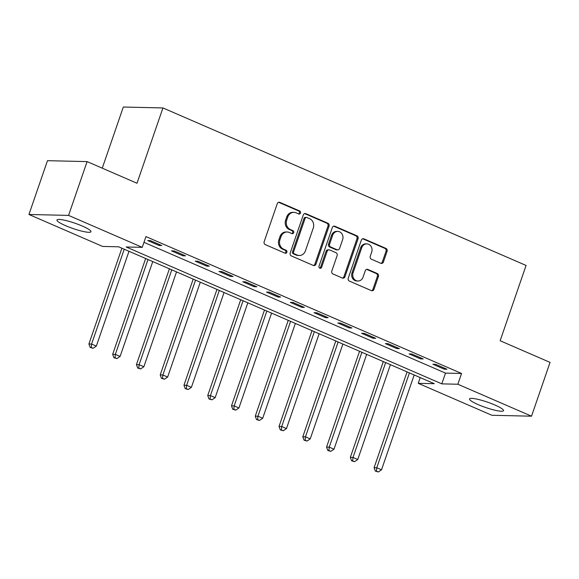 <?xml version="1.0" encoding="UTF-8"?>
<svg xmlns="http://www.w3.org/2000/svg" width="579" height="579" viewBox="0 0 579 579"><rect width="100%" height="100%" fill="white"/><g stroke="black" fill="none" stroke-linecap="round" stroke-linejoin="round"><path stroke-width="0.87" d="M300.472 213.029A1.585 1.404 91.3 0 0 299.676 210.98L279.852 202.382A2.265 2.005 91.3 0 0 277.254 203.685L264.162 241.704A2.265 2.005 91.3 0 0 265.305 244.62L285.136 253.218A1.585 1.404 91.3 0 0 286.149 250.266L283.587 249.151A7.237 6.405 91.3 0 1 279.939 239.8L281.032 236.637A7.237 6.405 91.3 0 1 287.17 231.991A7.237 6.405 91.3 0 1 289.326 232.469L291.896 233.583A1.585 1.404 91.3 0 0 292.916 230.623L290.347 229.508A7.237 6.405 91.3 0 1 286.706 220.165L287.792 216.995A7.237 6.405 91.3 0 1 293.929 212.348A7.237 6.405 91.3 0 1 296.093 212.826L298.663 213.941A1.585 1.404 91.3 0 0 300.472 213.029M298.598 213.912A1.585 1.404 91.3 0 0 298.605 210.959L278.781 202.353A2.265 2.005 91.3 0 0 278.637 202.303M285.071 253.197A1.585 1.404 91.3 0 0 285.078 250.244L282.516 249.129L283.587 249.151M291.83 233.554A1.585 1.404 91.3 0 0 291.845 230.601L289.276 229.487L290.347 229.508M478.167 404.612A17.978 2.83 19 0 1 469.526 398.953A17.978 2.83 19 0 1 494.879 404.996A17.978 2.83 19 0 1 503.52 410.656A17.978 2.83 19 0 1 478.167 404.612M65.601 225.672A17.978 2.83 19 0 1 56.959 220.013A17.978 2.83 19 0 1 82.305 226.056A17.978 2.83 19 0 1 90.946 231.716A17.978 2.83 19 0 1 65.601 225.672M380.816 263.286A2.265 2.005 91.3 0 0 383.407 261.983L387.083 251.315A2.265 2.005 91.3 0 0 385.94 248.398L363.923 238.845A2.265 2.005 91.3 0 0 361.325 240.147L348.24 278.166A2.265 2.005 91.3 0 0 349.376 281.083L371.4 290.636A2.265 2.005 91.3 0 0 373.991 289.334L378.427 276.451A2.265 2.005 91.3 0 0 377.291 273.527L367.86 269.445A2.265 2.005 91.3 0 0 365.269 270.748L363.069 277.131A6.051 5.356 91.3 0 1 357.938 281.018A6.051 5.356 91.3 0 1 353.089 272.803L361.701 247.776A6.051 5.356 91.3 0 1 366.833 243.889A6.051 5.356 91.3 0 1 371.689 252.104L370.249 256.28A2.265 2.005 91.3 0 0 371.392 259.197L380.816 263.286M28.95 214.483L47.471 160.687L87.096 161.599L137.006 183.246L162.938 107.94L526.072 265.443L500.14 340.749L550.05 362.396L531.529 416.192L491.904 415.281L418.233 383.32L434.293 383.696L118.688 246.806L102.621 246.437L28.95 214.483L68.575 215.395L142.246 247.349L126.186 246.98L441.791 383.863L457.851 384.239L531.529 416.192M87.096 161.599L68.575 215.395M143.976 242.333L445.497 373.108L461.557 373.477L145.951 236.594L142.246 247.349M461.557 373.477L457.851 384.239M329.046 226.143A2.265 2.005 91.3 0 0 327.902 223.226L305.886 213.673A2.265 2.005 91.3 0 0 303.287 214.975L290.202 252.994A2.265 2.005 91.3 0 0 291.338 255.911L313.362 265.464A2.265 2.005 91.3 0 0 315.953 264.162L329.046 226.143L327.975 226.121A2.265 2.005 91.3 0 0 326.831 223.197L304.815 213.644A2.265 2.005 91.3 0 0 304.67 213.593M334.901 226.259L356.925 235.812A2.265 2.005 91.3 0 1 358.061 238.729L344.968 276.748A2.265 2.005 91.3 0 1 342.377 278.05L332.954 273.961A2.265 2.005 91.3 0 1 331.818 271.044L337.123 255.621A2.265 2.005 91.3 0 0 335.986 252.705L329.733 249.99A2.265 2.005 91.3 0 0 327.142 251.293L321.613 267.346A1.585 1.404 91.3 0 1 319 266.21L332.31 227.561A2.265 2.005 91.3 0 1 334.901 226.259L333.83 226.237L355.853 235.783L356.925 235.812M147.696 240.538L159.102 245.482L161.78 245.547L150.374 240.596L147.696 240.538M171.456 250.845L182.87 255.788L185.548 255.853L174.134 250.902L171.456 250.845M195.224 261.151L206.631 266.101L209.308 266.159L197.902 261.209L195.224 261.151M218.992 271.457L230.399 276.407L233.076 276.465L221.67 271.522L218.992 271.457M242.753 281.763L254.167 286.714L256.844 286.779L245.431 281.828L242.753 281.763M266.521 292.077L277.927 297.02L280.605 297.085L269.199 292.134L266.521 292.077M290.289 302.383L301.695 307.326L304.373 307.391L292.967 302.441L290.289 302.383M314.05 312.689L325.463 317.639L328.141 317.697L316.727 312.754L314.05 312.689M337.818 322.995L349.224 327.946L351.902 328.003L340.495 323.06L337.818 322.995M361.586 333.301L372.992 338.252L375.67 338.317L364.263 333.366L361.586 333.301M385.346 343.615L396.76 348.558L399.438 348.623L388.024 343.673L385.346 343.615M409.114 353.921L420.52 358.864L423.198 358.929L411.792 353.979L409.114 353.921M432.882 364.227L444.288 369.178L446.966 369.236L435.56 364.292L432.882 364.227M162.938 107.94L123.313 107.028L102.259 168.178M420.209 377.58L418.233 383.32M445.497 373.108L441.791 383.863M159.102 245.482L159.428 244.526M182.87 255.788L183.196 254.832M206.631 266.101L206.964 265.139M230.399 276.407L230.724 275.452M254.167 286.714L254.492 285.758M277.927 297.02L278.26 296.064M301.695 307.326L302.021 306.371M325.463 317.639L325.789 316.677M349.224 327.946L349.557 326.99M372.992 338.252L373.317 337.296M396.76 348.558L397.085 347.603M420.52 358.864L420.853 357.909M444.288 369.178L444.614 368.215M293.929 212.348L292.858 212.319A7.237 6.405 91.3 0 0 286.721 216.966L287.792 216.995M289.276 229.487A7.237 6.405 91.3 0 1 285.635 220.136L286.721 216.966M287.17 231.991L286.098 231.962A7.237 6.405 91.3 0 0 279.961 236.608L281.032 236.637M282.516 249.129A7.237 6.405 91.3 0 1 278.868 239.778L279.961 236.608M313.5 265.522A2.265 2.005 91.3 0 0 314.882 264.14L327.975 226.121M306.913 217.516A1.585 1.404 91.3 0 0 305.104 218.428L293.611 251.8A1.585 1.404 91.3 0 0 294.407 253.848L297.114 255.021A7.237 6.405 91.3 0 0 299.278 255.498A7.237 6.405 91.3 0 0 305.415 250.852L313.268 228.039A7.237 6.405 91.3 0 0 309.62 218.696L306.913 217.516M306.443 217.414L305.372 217.393A1.585 1.404 91.3 0 0 304.033 218.406L305.104 218.428M299.278 255.498L298.207 255.477A7.237 6.405 91.3 0 1 296.043 254.999L293.336 253.819A1.585 1.404 91.3 0 1 292.54 251.778L304.033 218.406M342.522 278.108A2.265 2.005 91.3 0 0 343.897 276.726L356.99 238.707A2.265 2.005 91.3 0 0 355.853 235.783M329.06 249.838L327.989 249.817A2.265 2.005 91.3 0 0 326.071 251.272L320.542 267.317L321.613 267.346M319.738 268.229A1.585 1.404 91.3 0 0 320.542 267.317M342.63 239.626A6.051 5.356 91.3 0 0 337.781 231.412A6.051 5.356 91.3 0 0 332.65 235.291L329.61 244.114A2.265 2.005 91.3 0 0 330.754 247.03L337 249.744A2.265 2.005 91.3 0 0 339.598 248.442L342.63 239.626M337.781 231.412L336.71 231.383A6.051 5.356 91.3 0 0 331.579 235.269L332.65 235.291M337.68 249.896L336.609 249.867A2.265 2.005 91.3 0 1 335.929 249.723L329.683 247.009A2.265 2.005 91.3 0 1 328.539 244.085L331.579 235.269M366.833 243.889L365.762 243.868A6.051 5.356 91.3 0 0 360.63 247.754L361.701 247.776M357.938 281.018L356.867 280.996A6.051 5.356 91.3 0 1 352.018 272.781L360.63 247.754M371.537 290.694A2.265 2.005 91.3 0 0 372.919 289.312L377.356 276.429A2.265 2.005 91.3 0 0 376.22 273.505L366.789 269.416A2.265 2.005 91.3 0 0 366.652 269.365M380.96 263.344A2.265 2.005 91.3 0 0 382.335 261.961L386.012 251.293A2.265 2.005 91.3 0 0 384.869 248.369L362.852 238.823A2.265 2.005 91.3 0 0 362.707 238.765M121.894 248.196L88.905 343.998L91.583 344.064L96.338 346.119L128.994 251.279M124.239 249.216L91.583 344.064L91.243 347.458L90.172 347.436L93.147 348.283L91.243 347.458M96.338 346.119L93.147 348.283M90.172 347.436L88.905 343.998M145.662 258.502L112.673 354.305L115.351 354.37L120.106 356.432L152.762 261.585M148.007 259.522L115.351 354.37L115.011 357.764L113.94 357.742L116.907 358.589L115.011 357.764M120.106 356.432L116.907 358.589M113.94 357.742L112.673 354.305M169.423 268.815L136.441 364.611L139.112 364.676L143.867 366.739L176.53 271.891M171.775 269.828L139.112 364.676L138.772 368.07L137.701 368.049L140.675 368.895L138.772 368.07M143.867 366.739L140.675 368.895M137.701 368.049L136.441 364.611M193.191 279.121L160.202 374.924L162.88 374.982L167.635 377.045L200.291 282.197M195.536 280.142L162.88 374.982L162.54 378.384L161.469 378.355L164.443 379.209L162.54 378.384M167.635 377.045L164.443 379.209M161.469 378.355L160.202 374.924M216.959 289.428L183.97 385.23L186.648 385.288L191.403 387.351L224.059 292.511M219.303 290.448L186.648 385.288L186.308 388.69L185.237 388.661L188.204 389.515L186.308 388.69M191.403 387.351L188.204 389.515M185.237 388.661L183.97 385.23M240.719 299.734L207.738 395.537L210.416 395.602L215.164 397.657L247.826 302.817M243.071 300.754L210.416 395.602L210.068 398.996L208.997 398.974L211.972 399.821L210.068 398.996M215.164 397.657L211.972 399.821M208.997 398.974L207.738 395.537M264.487 310.047L231.499 405.843L234.177 405.908L238.932 407.971L271.587 313.123M266.832 311.061L234.177 405.908L233.836 409.302L232.765 409.281L235.74 410.127L233.836 409.302M238.932 407.971L235.74 410.127M232.765 409.281L231.499 405.843M288.255 320.353L255.267 416.156L257.945 416.214L262.7 418.277L295.355 323.429M290.6 321.367L257.945 416.214L257.604 419.609L256.533 419.587L259.501 420.434L257.604 419.609M262.7 418.277L259.501 420.434M256.533 419.587L255.267 416.156M312.016 330.66L279.035 426.462L281.712 426.52L286.46 428.583L319.123 333.743M314.368 331.68L281.712 426.52L281.365 429.922L280.301 429.893L283.269 430.747L281.365 429.922M286.46 428.583L283.269 430.747M280.301 429.893L279.035 426.462M335.784 340.966L302.795 436.769L305.473 436.827L310.228 438.889L342.884 344.049M338.129 341.986L305.473 436.827L305.133 440.228L304.062 440.199L307.036 441.053L305.133 440.228M310.228 438.889L307.036 441.053M304.062 440.199L302.795 436.769M359.552 351.272L326.563 447.075L329.241 447.14L333.996 449.203L366.652 354.355M361.897 352.293L329.241 447.14L328.901 450.534L327.83 450.513L330.804 451.359L328.901 450.534M333.996 449.203L330.804 451.359M327.83 450.513L326.563 447.075M383.312 361.586L350.331 457.381L353.009 457.446L357.757 459.509L390.42 364.661M385.665 362.599L353.009 457.446L352.662 460.841L351.598 460.819L354.565 461.666L352.662 460.841M357.757 459.509L354.565 461.666M351.598 460.819L350.331 457.381M407.08 371.892L374.092 467.694L376.77 467.752L381.525 469.815L414.18 374.968M409.425 372.905L376.77 467.752L376.43 471.147L375.358 471.125L378.333 471.972L376.43 471.147M381.525 469.815L378.333 471.972M375.358 471.125L374.092 467.694M298.605 210.959L299.676 210.98M285.078 250.244L286.149 250.266M291.845 230.601L292.916 230.623M285.635 220.136L286.706 220.165M278.868 239.778L279.939 239.8M278.781 202.353L279.852 202.382M314.882 264.14L315.953 264.162M304.815 213.644L305.886 213.673M326.831 223.197L327.902 223.226M292.54 251.778L293.611 251.8M293.336 253.819L294.407 253.848M296.043 254.999L297.114 255.021M356.99 238.707L358.061 238.729M343.897 276.726L344.968 276.748M326.071 251.272L327.142 251.293M328.539 244.085L329.61 244.114M329.683 247.009L330.754 247.03M335.929 249.723L337 249.744M352.018 272.781L353.089 272.803M366.789 269.416L367.86 269.445M376.22 273.505L377.291 273.527M377.356 276.429L378.427 276.451M372.919 289.312L373.991 289.334M362.852 238.823L363.923 238.845M384.869 248.369L385.94 248.398M386.012 251.293L387.083 251.315M382.335 261.961L383.407 261.983"/></g></svg>
